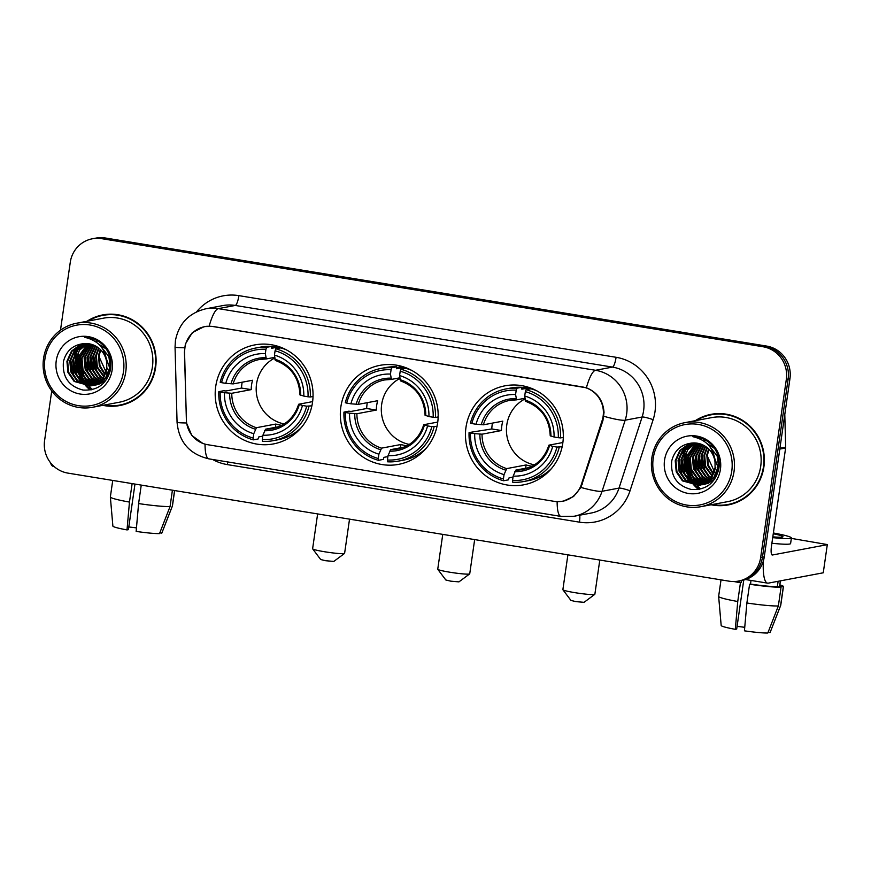 <?xml version="1.0" encoding="UTF-8"?>
<svg xmlns="http://www.w3.org/2000/svg" width="871" height="871" viewBox="0 0 871 871"><rect width="100%" height="100%" fill="white"/><g stroke="black" fill="none" stroke-linecap="round" stroke-linejoin="round"><path stroke-width="1.31" d="M340.844 406.953A50.376 48.885 -100.7 0 0 398.57 464.374A50.376 48.885 -100.7 0 0 437.656 422.773A50.376 48.885 -100.7 0 0 379.919 365.352A50.376 48.885 -100.7 0 0 340.844 406.953M465.974 427.4A50.376 48.885 -100.7 0 0 523.7 484.82A50.376 48.885 -100.7 0 0 562.786 443.23A50.376 48.885 -100.7 0 0 505.049 385.809A50.376 48.885 -100.7 0 0 465.974 427.4M215.714 386.506A50.376 48.885 -100.7 0 0 273.44 443.927A50.376 48.885 -100.7 0 0 312.526 402.326A50.376 48.885 -100.7 0 0 254.8 344.905A50.376 48.885 -100.7 0 0 215.714 386.506M184.815 347.856A25.662 24.9 -100.7 0 0 184.565 352.32L186.372 419.8A25.662 24.9 -100.7 0 0 207.646 444.7L554.087 501.326A25.662 24.9 -100.7 0 0 562.492 501.217A25.662 24.9 -100.7 0 0 581.393 484.363L602.122 420.562A25.662 24.9 -100.7 0 0 582.122 386.876L213.134 326.571A25.662 24.9 -100.7 0 0 204.729 326.669A25.662 24.9 -100.7 0 0 184.815 347.856M102.832 405.342A46.098 44.737 -100.7 0 0 119.85 405.527A46.098 44.737 -100.7 0 0 155.615 367.453A46.098 44.737 -100.7 0 0 102.789 314.91A46.098 44.737 -100.7 0 0 87.002 321.268M109.474 405.734A46.098 44.737 -100.7 0 0 120.753 405.342M711.128 504.766A46.098 44.737 -100.7 0 0 728.134 504.94A46.098 44.737 -100.7 0 0 763.9 466.878A46.098 44.737 -100.7 0 0 711.074 414.335A46.098 44.737 -100.7 0 0 695.298 420.693M717.758 505.158A46.098 44.737 -100.7 0 0 729.038 504.766M202.758 443.372L191.838 435.489L186.514 422.979L184.434 352.178L185.36 344.045L192.349 332.58L204.369 326.571L212.894 326.451L586.379 387.791C597.234 392.157 603.124 400.377 604.038 412.473L602.906 420.573L580.924 487.444L573.553 496.524L563.091 501.271L557.037 501.62M684.421 453.258A38.498 37.355 -100.7 0 0 684.029 458.059M684.268 463.252A38.498 37.355 -100.7 0 0 685.989 471.222M687.829 475.816A38.498 37.355 -100.7 0 0 690.899 481.173M691.596 482.175A38.498 37.355 -100.7 0 0 693.153 484.156M693.523 484.592A38.498 37.355 -100.7 0 0 694.329 485.506M694.514 485.702A38.498 37.355 -100.7 0 0 697.9 488.936M76.136 353.833A38.498 37.355 -100.7 0 0 75.744 358.634M75.973 363.838A38.498 37.355 -100.7 0 0 77.704 371.797M79.533 376.403A38.498 37.355 -100.7 0 0 82.603 381.748M83.311 382.75A38.498 37.355 -100.7 0 0 84.857 384.732M85.227 385.178A38.498 37.355 -100.7 0 0 86.033 386.082M86.218 386.278A38.498 37.355 -100.7 0 0 89.604 389.511M51.737 390.937L44.595 440.497A28.514 27.665 -100.7 0 0 67.938 473.116L729.201 581.197A28.514 27.665 -100.7 0 0 738.532 581.077L742.146 580.402A28.514 27.665 -100.7 0 0 764.27 556.852L789.953 378.678L788.135 379.016A28.514 27.665 -100.7 0 0 764.792 346.408L103.529 238.327A28.514 27.665 -100.7 0 0 94.199 238.436A28.514 27.665 -100.7 0 1 103.529 238.327L764.792 346.408A28.514 27.665 -100.7 0 1 788.135 379.016L762.463 557.2L788.135 379.016L786.328 379.353A28.514 27.665 -100.7 0 0 762.985 346.745L101.722 238.665A28.514 27.665 -100.7 0 0 92.391 238.774A28.514 27.665 -100.7 0 0 70.268 262.323L60.48 330.207M740.339 580.739A28.514 27.665 -100.7 0 0 762.463 557.2A28.514 27.665 -100.7 0 1 740.339 580.739M738.532 581.077A28.514 27.665 -100.7 0 0 760.655 557.538L786.328 379.353M711.977 414.171A46.098 44.737 -100.7 0 0 701.329 417.906M103.693 314.747A46.098 44.737 -100.7 0 0 93.045 318.492M684.878 453.323A38.019 36.898 -100.7 0 0 684.595 455.936M684.486 459.376A38.019 36.898 -100.7 0 0 687.752 474.553M689.168 477.45A38.019 36.898 -100.7 0 0 691.901 481.805M692.543 482.654A38.019 36.898 -100.7 0 0 693.958 484.385M694.296 484.777A38.019 36.898 -100.7 0 0 695.014 485.561M695.167 485.724A38.019 36.898 -100.7 0 0 699.075 489.295M686.686 452.985A38.019 36.898 -100.7 0 0 686.413 461.641A38.019 36.898 -100.7 0 1 686.686 452.985M688.645 471.919A38.019 36.898 -100.7 0 0 692.543 479.769A38.019 36.898 -100.7 0 1 688.645 471.919M693.36 480.977A38.019 36.898 -100.7 0 0 695.145 483.318A38.019 36.898 -100.7 0 1 693.36 480.977M695.581 483.841A38.019 36.898 -100.7 0 0 696.517 484.886A38.019 36.898 -100.7 0 1 695.581 483.841M697.214 485.637A38.019 36.898 -100.7 0 0 699.772 488.043A38.019 36.898 -100.7 0 1 697.214 485.637M700.186 488.381A38.019 36.898 -100.7 0 0 700.905 488.969A38.019 36.898 -100.7 0 1 700.186 488.381M76.594 353.909A38.019 36.898 -100.7 0 0 76.3 356.511M76.202 359.952A38.019 36.898 -100.7 0 0 79.468 375.129M80.872 378.025A38.019 36.898 -100.7 0 0 83.616 382.38M84.258 383.24A38.019 36.898 -100.7 0 0 85.663 384.971M86 385.352A38.019 36.898 -100.7 0 0 86.719 386.136M86.871 386.299A38.019 36.898 -100.7 0 0 90.791 389.87M78.401 353.561A38.019 36.898 -100.7 0 0 78.129 362.216A38.019 36.898 -100.7 0 1 78.401 353.561M80.361 372.494A38.019 36.898 -100.7 0 0 84.258 380.344A38.019 36.898 -100.7 0 1 80.361 372.494M85.075 381.552A38.019 36.898 -100.7 0 0 86.86 383.904A38.019 36.898 -100.7 0 1 85.075 381.552M87.296 384.416A38.019 36.898 -100.7 0 0 88.221 385.472A38.019 36.898 -100.7 0 1 87.296 384.416M88.929 386.212A38.019 36.898 -100.7 0 0 91.488 388.618A38.019 36.898 -100.7 0 1 88.929 386.212M91.891 388.967A38.019 36.898 -100.7 0 0 92.609 389.544A38.019 36.898 -100.7 0 1 91.891 388.967M789.953 378.678A28.514 27.665 -100.7 0 0 766.6 346.07L105.337 237.99A28.514 27.665 -100.7 0 0 96.006 238.099L92.391 238.774M50.431 462.621A38.019 8.677 99.3 0 0 53.381 466.41L54.111 466.529M136.453 527.902A19.01 1.524 8.2 0 0 128.788 526.977M132.131 483.601L129.463 502.077L127.014 529.916L128.407 529.644L134.972 484.069M112.74 480.433L110.356 496.96A31.367 2.526 8.2 0 0 110.356 497.014A31.367 2.526 8.2 0 0 129.463 502.077M138.598 503.569A31.367 2.526 8.2 0 0 170.063 506.519L159.524 533.596A24.715 1.982 8.2 0 1 136.148 531.408L138.598 503.569L141.254 485.093M172.414 490.188L170.063 506.519M159.818 532.845L161.777 533.172L172.327 506.095L174.57 490.536M172.327 506.095A31.367 2.526 8.2 0 0 172.436 505.953A31.367 2.526 8.2 0 0 172.447 505.909L174.657 490.558M110.356 497.014L112.882 526.084A24.715 1.982 8.2 0 0 127.014 529.916M161.777 533.172A24.715 1.982 8.2 0 0 161.799 533.128A24.715 1.982 8.2 0 0 161.81 533.096L172.436 505.953M123.475 371.743A40.872 39.663 -100.7 0 0 90.007 325.003A40.872 39.663 -100.7 0 0 44.922 358.906A40.872 39.663 -100.7 0 0 78.39 405.646A40.872 39.663 -100.7 0 0 123.475 371.743M125.751 371.961A42.777 41.503 -100.7 0 0 76.735 323.206A42.777 41.503 -100.7 0 0 43.55 358.525A42.777 41.503 -100.7 0 0 92.566 407.28A42.777 41.503 -100.7 0 0 125.751 371.961M92.566 407.28L119.229 402.25A42.777 41.503 -100.7 0 0 152.414 366.931A42.777 41.503 -100.7 0 0 103.399 318.187L76.735 323.206M114.972 314.355A45.63 44.269 -100.7 0 0 104.683 315.041L102.876 315.378A45.63 44.269 -100.7 0 0 88.265 321.029M104.095 405.102A45.63 44.269 -100.7 0 0 119.763 405.059A45.63 44.269 -100.7 0 0 155.158 367.388A45.63 44.269 -100.7 0 0 102.876 315.378M104.912 374.802L99.316 365.918L98.499 355.368L100.317 349.521M105.173 374.214L99.925 365.461L99.218 355.237L100.775 349.968M103.812 376.838L96.627 367.007L95.625 355.912L98.575 347.986M104.095 376.359L97.345 366.865L96.343 355.771L99 348.335M102.647 378.537L99.958 376.588L93.763 367.54L92.762 356.457L96.888 346.789M102.941 378.134L100.677 376.446L94.482 367.41L93.48 356.315L97.302 347.061M101.439 379.974L97.084 377.121L90.889 368.085L89.887 356.99L95.244 345.841M101.744 379.636L97.802 376.991L91.607 367.954L90.606 356.86L95.647 346.059M100.187 381.215L94.22 377.666L88.015 368.629L87.024 357.535L93.633 345.09M100.503 380.921L94.939 377.524L88.733 368.487L87.742 357.393L94.035 345.264M98.902 382.293L91.346 378.199L85.151 369.162L84.149 358.068L92.065 344.513M99.229 382.031L92.065 378.068L85.87 369.032L84.868 357.937L92.457 344.644M97.585 383.207L88.483 378.743L82.277 369.707L81.275 358.612L90.508 344.078M97.922 382.99L89.19 378.613L82.995 369.576L81.994 358.482L90.9 344.176M96.246 384.002L85.608 379.288L79.413 370.251L78.412 359.157L88.984 343.773M96.583 383.817L86.327 379.146L80.132 370.11L79.13 359.015L89.365 343.838M94.885 384.666L82.734 379.821L76.539 370.785L75.537 359.69L79.533 350.196L87.481 343.588M95.233 384.503L83.453 379.691L77.258 370.654L76.256 359.56L87.851 343.631M106.393 379.702L100.034 383.828L95.331 385.058M94.961 385.102L93.872 385.189M93.502 385.211L79.871 380.366L73.665 371.329L72.674 360.235L77.16 350.098L86 343.522M96.768 384.819L95.679 384.96M95.32 385.004L94.22 385.069M93.85 385.08L80.589 380.235L74.383 371.198L73.393 360.104L77.748 350.12L86.371 343.533M102.865 349.042L109.648 367.791L105.598 377.894L97.16 384.372L93.535 385.428M92.097 385.646L76.996 380.91L70.801 371.873L69.8 360.779L74.329 350.588L84.531 343.555M101.504 347.17L108.886 356.653L110.367 367.66L106.316 377.753L97.879 384.231L94.253 385.287M92.446 385.548L77.715 380.769L71.52 371.732L70.518 360.638L75.048 350.447L84.901 343.544M106.73 362.597A21.481 20.85 -100.7 0 0 83.856 343.61C73.088 344.829 66.294 350.763 63.463 361.432C62.091 376.762 68.624 386.299 83.05 390.056C97.585 390.818 106.752 383.948 110.563 369.446C111.913 360.594 109.67 352.733 103.834 345.841C98.488 340.376 92.076 337.523 84.607 337.295C98.401 340.507 105.772 348.944 106.73 362.597L106.774 368.335L102.724 378.439L94.286 384.906L90.671 385.962L74.122 381.444L67.927 372.407L66.925 361.313L71.466 351.122L80.372 344.557L83.355 343.642M107.492 368.193L103.442 378.297L95.004 384.775L90.671 385.962M91.03 385.897L74.841 381.313L68.646 372.276L67.644 361.182L72.184 350.991L81.09 344.426L83.562 343.631M102.016 347.551L102.876 346.212M95.636 341.312L97.77 341.018M98.39 343.914L106.284 349.031M107.394 375.042L99.033 356.609M56.245 360.757A29.091 28.22 -100.7 0 0 80.067 394.019A29.091 28.22 -100.7 0 0 112.152 369.892A29.091 28.22 -100.7 0 0 88.33 336.631A29.091 28.22 -100.7 0 0 56.245 360.757M119.763 405.059L121.57 404.71A45.63 44.269 -100.7 0 0 131.401 401.607M81.319 377.579L76.975 357.219L77.269 355.673M84.182 377.045L79.849 356.675L80.132 355.128M73.795 376.326L70.703 359.658M76.67 375.782L73.567 359.124M74.547 354.268L77.094 348.237M79.544 375.238L76.441 358.58M82.407 374.704L79.305 358.035M88.145 373.626L85.053 356.958M91.02 373.082L87.917 356.413M93.894 372.538L90.791 355.88M96.757 372.004L93.665 355.335M344.535 553.455L333.811 561.414L325.678 560.728L320.691 559.53L312.656 548.861A16.157 1.296 8.2 0 0 324.763 551.779A16.157 1.296 8.2 0 0 344.535 553.455A16.157 1.296 8.2 0 0 344.6 553.357L349.532 519.138M274.746 358.035A35.167 34.121 -100.7 0 0 256.542 383.959A35.167 34.121 -100.7 0 0 284.175 423.959M311.894 405.832L306.679 406.169A45.248 43.898 -100.7 0 1 262.291 439.55L262.911 435.206A40.872 39.663 -100.7 0 0 302.455 405.483L298.753 404.231L312.624 401.618M279.058 426.659L265.557 429.196L262.911 435.206M262.781 436.153L258.818 436.904L258.175 438.951L253.33 439.855L253.156 438.059A45.248 43.898 -100.7 0 1 220.211 392.037L224.435 392.723A40.872 39.663 -100.7 0 0 253.777 433.714L256.422 427.705L275.846 424.046A35.167 34.121 -100.7 0 0 281.856 425.32M265.949 349.271L266.668 347.3A47.143 45.749 -100.7 0 0 255.845 347.997A47.143 45.749 -100.7 0 0 220.178 382.271L221.561 382.663A45.248 43.898 -100.7 0 1 265.949 349.271L265.328 353.615A40.872 39.663 -100.7 0 0 225.785 383.349L233.134 383.904L252.557 380.257A35.167 34.121 -100.7 0 0 251.567 384.895A35.167 34.121 -100.7 0 0 251.207 389.631L231.784 393.289L224.435 392.723M220.211 392.037L218.828 391.656L223.662 390.741L225.948 390.992L241.539 388.052A45.15 43.811 79.3 0 1 241.975 383.327A45.15 43.811 79.3 0 1 242.149 382.206M266.668 347.3L271.512 346.397L271.589 348.302L279.504 346.81M286.537 349.935A47.143 45.749 -100.7 0 0 280.647 347.888L275.802 348.803L275.084 350.773A45.248 43.898 -100.7 0 1 308.029 396.795L310.316 397.002A47.143 45.749 -100.7 0 0 275.802 348.803M262.291 439.55L262.465 441.357A47.143 45.749 -100.7 0 0 273.298 440.661L278.132 439.746A47.143 45.749 -100.7 0 0 301.181 427.694M310.316 397.002L313.027 396.49M273.298 440.661A47.143 45.749 -100.7 0 0 308.965 406.387M218.828 391.656A47.143 45.749 -100.7 0 0 253.33 439.855M308.029 396.795L303.805 396.098A40.872 39.663 -100.7 0 0 274.452 355.107L275.084 350.773M302.455 405.483L306.679 406.169M253.777 433.714L253.156 438.059M274.452 355.107L275.345 360.431C290.914 366.266 299.123 377.764 299.962 394.922M300.103 394.857L303.805 396.098M264.555 430.731A36.56 35.471 -100.7 0 0 299.297 404.601L298.753 404.231M271.512 346.397A47.143 45.749 -100.7 0 0 260.679 347.083L255.845 347.997M225.785 383.349L221.561 382.663M274.681 357.371L266.33 358.939L265.328 353.615M266.33 358.939L259.438 359.505A35.167 34.121 -100.7 0 0 233.134 383.904M241.539 388.052L251.207 389.631M275.846 424.046L275.367 427.345M317.632 513.923L312.613 548.741A16.157 1.296 8.2 0 0 312.656 548.861M293.385 435.075A49.429 47.959 79.3 0 1 292.841 434.945M469.665 573.902L458.941 581.872L450.808 581.175L445.81 579.977L437.775 569.307A16.157 1.296 8.2 0 0 449.893 572.225A16.157 1.296 8.2 0 0 469.665 573.902A16.157 1.296 8.2 0 0 469.73 573.804L474.662 539.585M399.876 378.493A35.167 34.121 -100.7 0 0 381.672 404.405A35.167 34.121 -100.7 0 0 409.305 444.417M437.024 426.289L431.809 426.616A45.248 43.898 -100.7 0 1 387.421 460.008L388.041 455.664A40.872 39.663 -100.7 0 0 427.585 425.93L423.883 424.689L437.754 422.076M404.177 447.106L390.687 449.643L388.041 455.664M387.911 456.611L383.948 457.351L383.305 459.398L378.46 460.313L378.286 458.505A45.248 43.898 -100.7 0 1 345.341 412.484L349.565 413.181A40.872 39.663 -100.7 0 0 378.907 454.172L381.552 448.151L400.965 444.493A35.167 34.121 -100.7 0 0 406.986 445.778M391.079 369.729L391.798 367.758A47.143 45.749 -100.7 0 0 380.975 368.444A47.143 45.749 -100.7 0 0 345.308 402.729L346.691 403.11A45.248 43.898 -100.7 0 1 391.079 369.729L390.448 374.073A40.872 39.663 -100.7 0 0 350.915 403.796L358.264 404.362L377.687 400.704A35.167 34.121 -100.7 0 0 376.697 405.342A35.167 34.121 -100.7 0 0 376.326 410.078L356.914 413.736L349.565 413.181M345.341 412.484L343.958 412.103L348.792 411.188L351.078 411.439L366.669 408.499A45.15 43.811 79.3 0 1 367.105 403.774A45.15 43.811 79.3 0 1 367.279 402.663M391.798 367.758L396.643 366.843L396.719 368.76L404.634 367.268M411.667 370.382A47.143 45.749 -100.7 0 0 405.766 368.335L400.932 369.25L400.214 371.22A45.248 43.898 -100.7 0 1 433.159 417.242L435.446 417.459A47.143 45.749 -100.7 0 0 400.932 369.25M387.421 460.008L387.595 461.804A47.143 45.749 -100.7 0 0 398.428 461.118L403.262 460.204A47.143 45.749 -100.7 0 0 426.311 448.14M435.446 417.459L438.157 416.948M398.428 461.118A47.143 45.749 -100.7 0 0 434.096 426.834M343.958 412.103A47.143 45.749 -100.7 0 0 378.46 460.313M433.159 417.242L428.935 416.556A40.872 39.663 -100.7 0 0 399.582 375.564L400.214 371.22M427.585 425.93L431.809 426.616M378.907 454.172L378.286 458.505M399.582 375.564L400.464 380.877C416.044 386.724 424.253 398.221 425.092 415.38M425.233 415.304L428.935 416.556M389.685 451.189A36.56 35.471 -100.7 0 0 424.427 425.059L423.883 424.689M396.643 366.843A47.143 45.749 -100.7 0 0 385.809 367.54L380.975 368.444M350.915 403.796L346.691 403.11M399.811 377.818L391.46 379.397L390.448 374.073M391.46 379.397L384.557 379.963A35.167 34.121 -100.7 0 0 358.264 404.362M366.669 408.499L376.326 410.078M400.965 444.493L400.497 447.803M442.762 534.369L437.743 569.198A16.157 1.296 8.2 0 0 437.775 569.307M594.795 594.36L584.071 602.318L575.938 601.632L570.941 600.424L562.906 589.765A16.157 1.296 8.2 0 0 575.023 592.683A16.157 1.296 8.2 0 0 594.795 594.36A16.157 1.296 8.2 0 0 594.86 594.262L599.792 560.042M525.006 398.94A35.167 34.121 -100.7 0 0 506.791 424.852A35.167 34.121 -100.7 0 0 534.435 464.864M562.154 446.736L556.939 447.073A45.248 43.898 -100.7 0 1 512.551 480.454L513.171 476.11A40.872 39.663 -100.7 0 0 552.704 446.377L549.013 445.135L562.884 442.522M529.307 467.553L515.817 470.1L513.171 476.11M513.041 477.058L509.078 477.809L508.424 479.856L503.59 480.759L503.416 478.963A45.248 43.898 -100.7 0 1 470.471 432.941L474.695 433.627A40.872 39.663 -100.7 0 0 504.037 474.619L506.682 468.609L526.095 464.951A35.167 34.121 -100.7 0 0 532.116 466.225M516.209 390.175L516.928 388.205A47.143 45.749 -100.7 0 0 506.105 388.901A47.143 45.749 -100.7 0 0 470.438 423.175L471.821 423.556A45.248 43.898 -100.7 0 1 516.209 390.175L515.578 394.519A40.872 39.663 -100.7 0 0 476.045 424.253L483.394 424.808L502.807 421.15A35.167 34.121 -100.7 0 0 501.827 425.788A35.167 34.121 -100.7 0 0 501.456 430.535L482.044 434.194L474.695 433.627M470.471 432.941L469.077 432.549L491.799 428.957A45.15 43.811 79.3 0 1 492.235 424.221A45.15 43.811 79.3 0 1 492.409 423.11M516.928 388.205L521.762 387.301L521.838 389.206L529.764 387.715M536.797 390.839A47.143 45.749 -100.7 0 0 530.896 388.793L526.062 389.696L525.344 391.667A45.248 43.898 -100.7 0 1 558.289 437.699L560.576 437.906A47.143 45.749 -100.7 0 0 526.062 389.696M512.551 480.454L512.725 482.251A47.143 45.749 -100.7 0 0 523.558 481.565L528.392 480.65A47.143 45.749 -100.7 0 0 551.441 468.598M560.576 437.906L563.287 437.394M523.558 481.565A47.143 45.749 -100.7 0 0 559.226 447.291M469.077 432.549A47.143 45.749 -100.7 0 0 503.59 480.759M558.289 437.699L554.065 437.002A40.872 39.663 -100.7 0 0 524.712 396.011L525.344 391.667M552.704 446.377L556.939 447.073M504.037 474.619L503.416 478.963M524.712 396.011L525.594 401.335C541.174 407.171 549.383 418.668 550.222 435.827M550.363 435.761L554.065 437.002M514.815 471.636A36.56 35.471 -100.7 0 0 549.557 445.506L549.013 445.135M521.762 387.301A47.143 45.749 -100.7 0 0 510.939 387.987L506.105 388.901M476.045 424.253L471.821 423.556M524.941 398.276L516.59 399.843L515.578 394.519M516.59 399.843L509.687 400.41A35.167 34.121 -100.7 0 0 483.394 424.808M491.799 428.957L501.456 430.535M526.095 464.951L525.627 468.25M567.892 554.827L562.873 589.645A16.157 1.296 8.2 0 0 562.906 589.765M763.355 561.022A38.019 8.677 99.3 0 0 767.612 583.145A38.019 8.677 99.3 0 0 768.342 583.135L823.258 572.791L827.308 544.658L772.403 555.001A9.505 2.167 -80.7 0 1 772.218 555.012A9.505 2.167 -80.7 0 1 771.488 546.052L785.62 447.999L779.806 449.088M827.308 544.658L823.258 572.791M827.45 544.593L791.347 538.387M784.793 414.476L785.664 447.171A4.758 4.616 79.3 0 1 785.62 447.999M744.749 627.327A19.01 1.524 8.2 0 0 737.084 626.391M735.614 581.469A27.567 2.21 8.2 0 0 741.373 582.579L740.459 582.743L737.748 601.502L735.309 629.33L736.692 629.069L743.758 580.042M746.883 602.993A31.367 2.526 8.2 0 0 778.358 605.944L767.808 633.01A24.715 1.982 8.2 0 1 744.433 630.822L746.883 602.993L749.593 584.234L750.508 584.071L751.031 580.434M750.508 584.071A27.567 2.21 8.2 0 0 777.357 586.586L781.058 587.185L778.358 605.944M778.119 581.295L777.357 586.586M768.102 632.27L770.073 632.586A24.715 1.982 8.2 0 0 770.084 632.553L780.612 605.519L783.312 586.76L779.61 586.161L780.372 580.87M779.61 586.161A27.567 2.21 8.2 0 0 779.676 586.041L780.427 580.859M771.891 543.254A32.314 2.602 8.2 0 0 790.596 543.58L791.412 537.951A32.314 2.602 8.2 0 0 773.372 532.976M772.708 537.625A32.314 2.602 8.2 0 0 791.412 537.951M734.09 581.545A31.367 2.526 8.2 0 0 740.459 582.743M749.593 584.234A31.367 2.526 8.2 0 0 781.058 587.185M783.312 586.76A31.367 2.526 8.2 0 0 783.443 586.575A31.367 2.526 8.2 0 0 779.85 584.844M721.025 579.857L718.64 596.385A31.367 2.526 8.2 0 0 718.64 596.439A31.367 2.526 8.2 0 0 737.748 601.502M780.612 605.519A31.367 2.526 8.2 0 0 780.721 605.378A31.367 2.526 8.2 0 0 780.743 605.334L783.443 586.575M718.64 596.439L721.177 625.509A24.715 1.982 8.2 0 0 735.309 629.33M741.667 580.489L741.373 582.579M772.817 536.841A23.767 1.905 8.2 0 0 782.942 536.732A23.767 1.905 8.2 0 0 773.263 533.76M731.76 471.167A40.872 39.663 -100.7 0 0 698.302 424.417A40.872 39.663 -100.7 0 0 653.217 458.331A40.872 39.663 -100.7 0 0 686.675 505.071A40.872 39.663 -100.7 0 0 731.76 471.167M734.046 471.374A42.777 41.503 -100.7 0 0 685.02 422.631A42.777 41.503 -100.7 0 0 651.835 457.939A42.777 41.503 -100.7 0 0 700.861 506.693A42.777 41.503 -100.7 0 0 734.046 471.374M700.861 506.693L727.525 501.674A42.777 41.503 -100.7 0 0 760.71 466.355A42.777 41.503 -100.7 0 0 711.694 417.601L685.02 422.631M723.257 413.779A45.63 44.269 -100.7 0 0 712.968 414.465L711.161 414.803A45.63 44.269 -100.7 0 0 696.55 420.453M712.38 504.527A45.63 44.269 -100.7 0 0 728.047 504.472A45.63 44.269 -100.7 0 0 763.442 466.802A45.63 44.269 -100.7 0 0 711.161 414.803M713.207 474.216L707.6 465.343L706.795 454.793L708.613 448.935M713.469 473.639L708.221 464.885L707.502 454.662L709.059 449.392M712.108 476.252L704.922 466.431L703.92 455.337L706.86 447.4M712.391 475.784L705.641 466.29L704.639 455.195L707.296 447.748M710.943 477.95L708.243 476.002L702.048 466.965L701.046 455.871L705.172 446.202M711.237 477.558L708.961 475.871L702.766 466.834L701.765 455.74L705.586 446.485M709.723 479.398L705.379 476.546L699.184 467.509L698.183 456.415L703.528 445.255M710.039 479.061L706.098 476.415L699.892 467.368L698.901 456.273L703.942 445.473M708.471 480.64L702.505 477.09L696.31 468.054L695.308 456.959L701.928 444.515M708.787 480.346L703.224 476.949L697.029 467.912L696.027 456.818L702.32 444.678M707.187 481.707L699.642 477.624L693.436 468.587L692.445 457.493L700.349 443.927M707.513 481.456L700.36 477.493L694.154 468.456L693.153 457.362L700.741 444.058M705.88 482.632L696.767 478.168L690.572 469.131L689.571 458.037L698.803 443.502M706.207 482.414L697.486 478.027L691.291 468.99L690.289 457.896L699.184 443.589M704.541 483.416L693.893 478.712L687.698 469.665L686.696 458.571L697.279 443.197M704.879 483.231L694.612 478.571L688.417 469.534L687.415 458.44L697.66 443.263M703.18 484.08L691.03 479.246L684.824 470.209L683.833 459.115L687.829 449.621L695.777 443.012M703.518 483.928L691.748 479.115L685.542 470.079L684.552 458.984L696.147 443.045M714.677 479.126L708.319 483.253L703.616 484.483M703.256 484.526L702.157 484.614M701.786 484.624L688.155 479.79L681.96 470.754L680.959 459.659L685.444 449.523L694.285 442.947M705.064 484.232L703.975 484.385M703.605 484.428L702.505 484.494M702.135 484.505L688.874 479.649L682.679 470.612L681.677 459.518L686.043 449.545L694.655 442.947M711.161 448.467L717.933 467.215L713.882 477.319L705.456 483.797L701.83 484.842M700.382 485.06L685.292 480.324L679.086 471.287L678.084 460.193L682.624 450.002L692.826 442.98M709.8 446.583L717.181 456.077L718.651 467.085L714.601 477.177L706.163 483.655L702.549 484.712M700.741 484.962L686 480.193L679.805 471.157L678.803 460.062L683.343 449.872L693.185 442.958M715.015 462.022A21.481 20.85 -100.7 0 0 692.14 443.034C681.372 444.243 674.579 450.187 671.759 460.857C670.376 476.176 676.909 485.724 691.345 489.48C705.869 490.231 715.037 483.361 718.847 468.87C720.197 460.019 717.954 452.147 712.119 445.266C706.773 439.801 700.36 436.948 692.891 436.709C706.686 439.931 714.068 448.369 715.015 462.022L715.069 467.76L711.019 477.852L702.581 484.33L698.956 485.387L682.418 480.868L676.223 471.832L675.221 460.737L679.75 450.547L688.667 443.981L691.65 443.056M715.788 467.618L711.727 477.722L703.3 484.2L698.956 485.387M699.315 485.321L683.136 480.738L676.941 471.701L675.94 460.607L680.469 450.416L689.386 443.84L691.857 443.045M710.301 446.975L711.172 445.636M703.92 440.737L706.065 440.443M706.686 443.328L714.568 448.456M715.679 474.466L707.328 456.034M664.54 460.182A29.091 28.22 -100.7 0 0 688.351 493.443A29.091 28.22 -100.7 0 0 720.437 469.317A29.091 28.22 -100.7 0 0 696.626 436.055A29.091 28.22 -100.7 0 0 664.54 460.182M728.047 504.472L729.854 504.135A45.63 44.269 -100.7 0 0 739.686 501.032M689.603 477.003L685.259 456.633L685.553 455.087M692.478 476.459L688.134 456.099L688.428 454.553M682.091 475.74L678.988 459.082M684.954 475.207L681.862 458.538M682.831 453.693L685.379 447.661M687.829 474.662L684.726 458.004M690.703 474.129L687.6 457.46M696.441 473.04L693.338 456.382M699.304 472.507L696.212 455.838M702.178 471.962L699.075 455.304M705.053 471.418L701.95 454.76M581.393 484.363L582.231 484.211M602.122 420.562L602.961 420.41M204.816 326.549A30.42 29.516 -100.7 0 0 204.75 326.658L207.146 326.211M196.596 311.818A47.524 46.119 79.3 0 1 238.883 295.639L616.091 357.295A9.505 2.167 -80.7 0 1 612.487 367.094L235.268 305.438A38.019 36.898 -100.7 0 0 222.834 305.59L205.883 308.78A38.019 36.898 79.3 0 1 218.327 308.639A33.272 7.589 99.3 0 0 209.16 326.146M616.091 357.295A47.524 46.119 79.3 0 1 655.003 411.645A47.524 46.119 79.3 0 1 653.141 419.67L630.038 490.765A47.524 46.119 79.3 0 1 579.476 522.165L227.385 464.613A47.524 46.119 79.3 0 1 212.6 459.474M643.615 410.579A38.019 36.898 -100.7 0 0 612.487 367.094L595.535 370.284A38.019 36.898 79.3 0 1 626.663 413.769A38.019 36.898 79.3 0 1 625.171 420.192L602.068 491.288A38.019 36.898 79.3 0 1 574.065 516.263L591.017 513.063A38.019 36.898 -100.7 0 0 619.02 488.098L642.123 417.002A38.019 36.898 -100.7 0 0 643.615 410.579M205.883 308.78C188.931 312.939 178.773 323.566 175.419 340.659L175.049 347.115A33.272 1.317 -1.5 0 0 184.63 347.779M586.379 387.791A33.272 7.589 -80.7 0 1 595.535 370.284L218.327 308.639L235.268 305.438A9.505 2.167 -80.7 0 0 238.883 295.639M557.135 501.631A33.272 7.589 99.3 0 0 560.989 516.416L574.065 516.263M560.989 516.416L208.898 458.865A33.272 7.589 -80.7 0 1 205.044 444.123M580.924 487.444A33.272 3.952 18 0 0 602.068 491.288L619.02 488.098A9.505 1.132 -162 0 1 630.038 490.765M208.898 458.865C189.551 454.259 178.947 442.076 177.063 422.315A33.272 1.317 -1.5 0 0 186.514 422.979M603.853 416.305A33.272 3.952 18 0 0 625.171 420.192L642.123 417.002A9.505 1.132 -162 0 1 653.141 419.67M762.985 346.745L766.6 346.07M101.722 238.665L105.337 237.99M760.655 557.538L764.27 556.852M227.679 461.935A9.505 2.167 -80.7 0 1 227.385 464.613M579.716 515.197A9.505 2.167 -80.7 0 1 579.476 522.165M76.822 353.866A38.019 36.898 -100.7 0 0 76.604 355.651M76.724 364.263A38.019 36.898 -100.7 0 0 78.695 372.57M81.471 378.645A38.019 36.898 -100.7 0 0 84.052 382.63M84.661 383.425A38.019 36.898 -100.7 0 0 86 385.058M86.327 385.418A38.019 36.898 -100.7 0 0 87.002 386.147M87.144 386.299A38.019 36.898 -100.7 0 0 91.107 389.903M265.557 429.196A35.167 34.121 -100.7 0 0 272.449 428.63C285.579 425.669 294.3 417.557 298.611 404.296M231.784 393.289A35.167 34.121 -100.7 0 0 256.422 427.705M300.658 395.227A36.56 35.471 -100.7 0 0 274.866 359.2M229.639 393.213A36.56 35.471 -100.7 0 0 255.421 429.24M265.731 357.709A36.56 35.471 -100.7 0 0 230.989 383.839M266.221 358.939A35.167 34.121 -100.7 0 0 259.438 359.505M390.687 449.643A35.167 34.121 -100.7 0 0 397.579 449.088C410.709 446.115 419.43 438.004 423.742 424.743M356.914 413.736A35.167 34.121 -100.7 0 0 381.552 448.151M425.777 415.674A36.56 35.471 -100.7 0 0 399.996 379.658M354.758 413.671A36.56 35.471 -100.7 0 0 380.551 449.686M390.861 378.156A36.56 35.471 -100.7 0 0 356.119 404.286M391.351 379.397A35.167 34.121 -100.7 0 0 384.557 379.963M515.817 470.1A35.167 34.121 -100.7 0 0 522.709 469.534C535.839 466.573 544.56 458.462 548.872 445.201M482.044 434.194A35.167 34.121 -100.7 0 0 506.682 468.609M550.908 436.131A36.56 35.471 -100.7 0 0 525.126 400.105M479.888 434.117A36.56 35.471 -100.7 0 0 505.681 470.144M515.991 398.613A36.56 35.471 -100.7 0 0 481.238 424.743M516.481 399.843A35.167 34.121 -100.7 0 0 509.687 400.41M779.926 448.249L785.664 447.171M685.107 453.29A38.019 36.898 -100.7 0 0 684.889 455.076M685.009 463.688A38.019 36.898 -100.7 0 0 686.979 471.995M689.767 478.07A38.019 36.898 -100.7 0 0 692.347 482.044M692.946 482.85A38.019 36.898 -100.7 0 0 694.296 484.472M694.612 484.842A38.019 36.898 -100.7 0 0 695.287 485.572M695.428 485.724A38.019 36.898 -100.7 0 0 699.391 489.317M562.492 501.217L565.747 500.607M175.049 347.115L177.063 422.315M277.076 346.027L271.578 347.061M293.788 434.771L290.707 435.348M402.206 366.484L396.708 367.518M418.918 455.228L415.837 455.805M527.325 386.931L521.838 387.965M544.037 475.675L540.967 476.252M767.612 583.145L745.522 579.542M770.084 632.553L780.721 605.378"/></g></svg>
